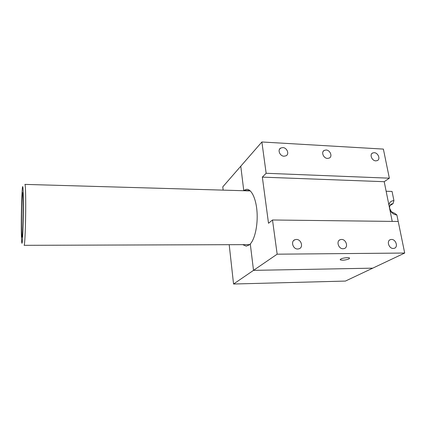<?xml version="1.0" encoding="UTF-8"?>
<svg xmlns="http://www.w3.org/2000/svg" width="426" height="426" viewBox="0 0 426 426"><rect width="100%" height="100%" fill="white"/><g stroke="black" fill="none" stroke-linecap="round" stroke-linejoin="round"><path stroke-width="0.64" d="M22.322 194.224C22.498 192.451 22.663 192.232 22.812 193.564C23.441 198.175 23.02 230.674 22.264 235.897L22.264 235.903C21.241 244.955 21.332 203.175 22.322 194.224M21.3 223.964C21.241 237.021 21.726 246.984 22.253 241.984C22.775 238.725 23.393 218.581 23.366 204.901C23.414 195.965 23.079 181.332 22.328 188.452C21.588 196.855 21.284 216.424 21.3 223.964M398.209 221.472L396.878 214.96L395.03 213.506L391.393 211.722L389.657 208.373C389.369 206.221 390.035 204.746 391.659 203.953L393.022 203.692L389.982 205.55M396.878 214.96C394.923 214.858 393.139 213.985 391.515 212.345L389.966 210.226M386.137 191.247L392.053 191.434L393.938 200.625L393.022 203.692M388.927 205.06C389.497 202.222 391.164 200.742 393.938 200.625M404.7 253.044L277.161 254.184L272.502 219.992L398.225 221.472L404.7 253.044L372.734 268.162L253.518 270.361L250.286 243.949L249.263 244.907L246.265 246.137L242.692 244.652M243.384 190.71L243.741 190.427L249.94 190.603L243.741 190.427L240.775 166.204L261.883 141.98L266.144 173.275L389.348 178.185L383.384 149.089L261.883 141.98M223.149 190.124L222.787 186.854L240.775 166.204L243.741 190.427L246.681 189.309C251.526 189.139 256.132 198.724 257.027 211.866C257.954 224.987 254.913 239.018 250.286 243.949L253.518 270.361L233.554 284.02L229.199 244.694M277.161 254.184L253.518 270.361L372.734 268.162L345.422 281.075L233.554 284.02M375.823 160.868C371.914 160.874 369.305 154.398 372.628 152.993L374.193 152.694C378.102 152.705 380.706 159.191 377.34 160.581L375.823 160.868M327.541 158.419C323.478 158.419 320.858 151.975 324.255 150.394L326.087 150.005C330.155 150.027 332.759 156.48 329.314 158.051L327.541 158.419M284.067 156.22C279.882 156.214 277.246 149.83 280.686 148.067L282.795 147.588C286.986 147.614 289.6 154.015 286.112 155.762L284.067 156.22M297.769 249.018C292.96 249.29 290.457 241.27 294.856 239.742L296.358 239.449C301.177 239.204 303.653 247.245 299.196 248.747L297.769 249.018M343.095 248.752C338.468 249.018 335.949 241.031 340.204 239.684L341.492 239.449C346.114 239.21 348.622 247.213 344.309 248.539L343.095 248.752M393.289 248.459C388.885 248.715 386.329 240.807 390.408 239.636L391.494 239.449C395.887 239.215 398.438 247.133 394.311 248.289L393.289 248.459M349.011 258.912C345.454 260.201 342.541 260.51 340.273 259.839L340.795 259.013C342.696 257.884 348.915 257.213 349.565 258.065L349.011 258.912M392.224 221.398L384.209 181.694L389.348 178.185M272.502 219.992L268.508 223.267L262.341 177.131L266.144 173.275M262.341 177.131L384.209 181.694M24.905 184.389C25.411 184.756 25.677 191.354 25.72 204.187C25.757 223.357 24.846 245.978 24.122 245.323L24.096 245.328M24.122 245.323L249.593 244.63M24.948 184.389L250.286 190.912M391.393 211.722L391.515 212.345M390.807 204.475L391.659 203.953M372.628 152.993L371.791 153.648M324.255 150.394L323.233 151.315M280.686 148.067L279.483 149.334M294.856 239.742L293.583 240.621M340.204 239.684L339.213 240.28M390.408 239.636L389.662 240.024M340.273 259.839L340.214 259.487M246.681 189.309L247.043 189.32"/></g></svg>
